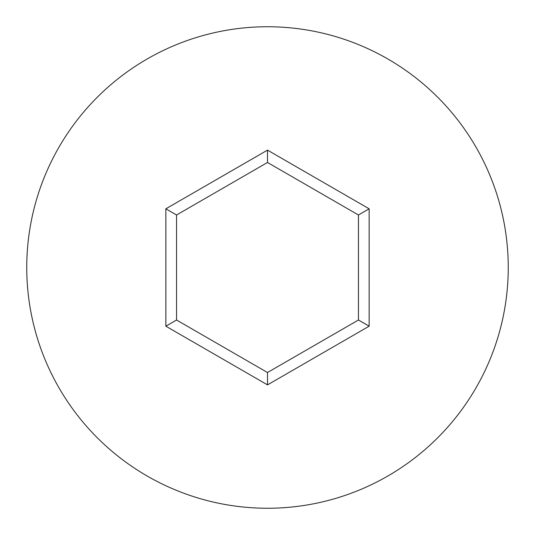 <?xml version="1.0" encoding="UTF-8"?>
<svg xmlns="http://www.w3.org/2000/svg" width="535" height="535" viewBox="0 0 535 535"><rect width="100%" height="100%" fill="white"/><g stroke="black" fill="none" stroke-linecap="round" stroke-linejoin="round"><path stroke-width="0.8" d="M508.25 267.5A240.75 240.75 0 0 0 267.5 26.75A240.75 240.75 0 0 0 26.75 267.5A240.75 240.75 0 0 0 267.5 508.25A240.75 240.75 0 0 0 508.25 267.5M267.5 384.872L165.85 326.189L165.85 208.81L267.5 150.128L369.15 208.81L369.15 326.189L267.5 384.872L267.5 372.52L358.45 320.01L358.45 214.99L267.5 162.48L176.55 214.99L176.55 320.01L267.5 372.52M369.15 326.189L358.45 320.01M358.45 214.99L369.15 208.81M267.5 162.48L267.5 150.128M176.55 214.99L165.85 208.81M165.85 326.189L176.55 320.01"/></g></svg>
